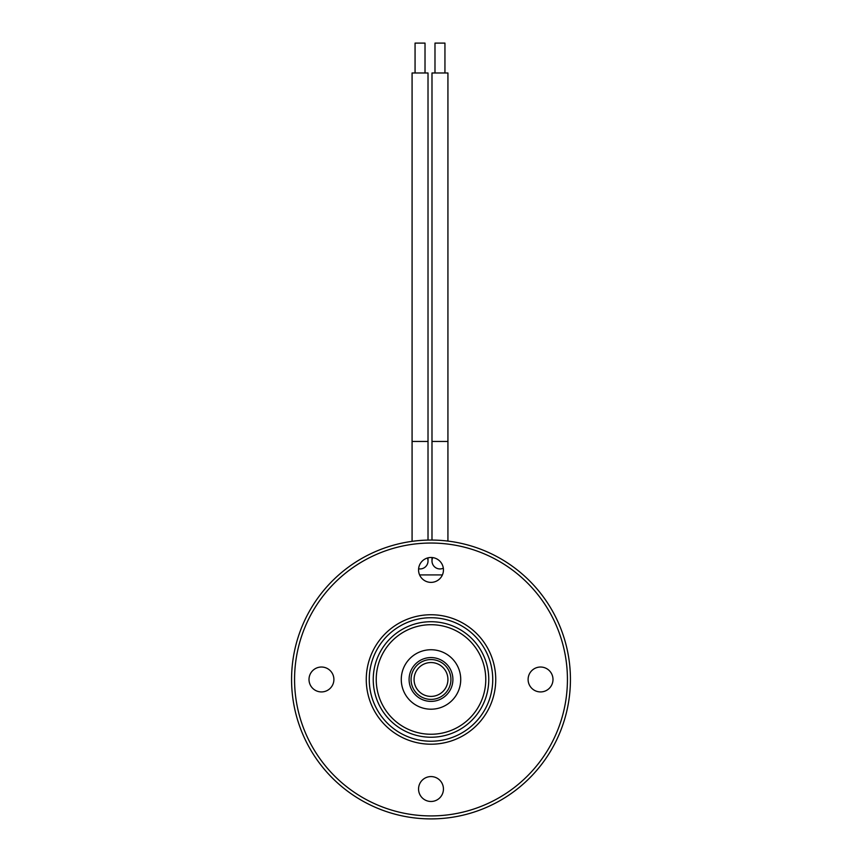 <?xml version="1.0" encoding="UTF-8"?>
<svg xmlns="http://www.w3.org/2000/svg" width="862" height="862" viewBox="0 0 862 862"><rect width="100%" height="100%" fill="white"/><g stroke="black" fill="none" stroke-linecap="round" stroke-linejoin="round"><path stroke-width="1.29" d="M419.589 574.911L442.411 574.911M450.923 679.471A19.923 19.923 0 0 0 431 659.559A19.923 19.923 0 0 0 411.077 679.471A19.923 19.923 0 0 0 431 699.394A19.923 19.923 0 0 0 450.923 679.471A19.923 19.923 0 0 0 431 659.559A19.923 19.923 0 0 0 411.077 679.471M401.272 679.471A29.728 29.728 0 0 1 431 649.743A29.728 29.728 0 0 1 460.728 679.471A29.728 29.728 0 0 1 431 709.2A29.728 29.728 0 0 1 401.272 679.471M376.231 679.471A54.769 54.769 0 0 0 431 734.252A54.769 54.769 0 0 0 485.769 679.471A54.769 54.769 0 0 0 431 624.702A54.769 54.769 0 0 0 376.231 679.471M366.264 679.471A64.736 64.736 0 0 1 431 614.746A64.736 64.736 0 0 1 495.736 679.471A64.736 64.736 0 0 1 431 744.208A64.736 64.736 0 0 1 366.264 679.471M291.572 679.471A139.428 139.428 0 0 1 431 540.054A139.428 139.428 0 0 1 570.428 679.471A139.428 139.428 0 0 1 431 818.9A139.428 139.428 0 0 1 291.572 679.471M333.896 679.471A12.445 12.445 0 0 1 321.451 691.927A12.445 12.445 0 0 1 309.005 679.471A12.445 12.445 0 0 1 321.451 667.026A12.445 12.445 0 0 1 333.896 679.471M443.445 569.922A12.445 12.445 0 0 1 431 582.378A12.445 12.445 0 0 1 418.555 569.922A12.445 12.445 0 0 1 431 557.477A12.445 12.445 0 0 1 443.445 569.922M443.445 789.021A12.445 12.445 0 0 1 431 801.477A12.445 12.445 0 0 1 418.555 789.021A12.445 12.445 0 0 1 431 776.576A12.445 12.445 0 0 1 443.445 789.021M552.995 679.471A12.445 12.445 0 0 1 540.549 691.927A12.445 12.445 0 0 1 528.104 679.471A12.445 12.445 0 0 1 540.549 667.026A12.445 12.445 0 0 1 552.995 679.471M488.765 679.471A57.765 57.765 0 0 1 431 737.236A57.765 57.765 0 0 1 373.235 679.471A57.765 57.765 0 0 1 431 621.717A57.765 57.765 0 0 1 488.765 679.471M567.433 679.471A136.433 136.433 0 0 0 431 543.038A136.433 136.433 0 0 0 294.567 679.471A136.433 136.433 0 0 0 431 815.915A136.433 136.433 0 0 0 567.433 679.471M492.741 679.471A61.741 61.741 0 0 0 431 617.731A61.741 61.741 0 0 0 369.259 679.471A61.741 61.741 0 0 0 431 741.223A61.741 61.741 0 0 0 492.741 679.471M431.991 441.452L447.928 441.452L447.928 72.979L431.991 72.979L431.991 540.054M444.943 72.979L444.943 43.1L434.987 43.1L434.987 72.979M443.327 568.187A7.963 7.963 0 0 1 432.746 557.595M412.079 441.452L428.015 441.452L428.015 72.979L412.079 72.979L412.079 541.336M425.02 72.979L425.02 43.1L415.064 43.1L415.064 72.979M427.444 557.994A7.963 7.963 0 0 1 418.598 568.801M447.928 679.471A16.928 16.928 0 0 0 431 662.544A16.928 16.928 0 0 0 414.072 679.471A16.928 16.928 0 0 0 431 696.41A16.928 16.928 0 0 0 447.928 679.471M409.094 679.471A21.906 21.906 0 0 1 431 657.566A21.906 21.906 0 0 1 452.906 679.471A21.906 21.906 0 0 1 431 701.388A21.906 21.906 0 0 1 409.094 679.471M447.928 441.452L447.928 541.077M431.991 557.52L431.991 560.968M428.015 441.452L428.015 540.086M428.015 557.843L428.015 560.968"/></g></svg>
